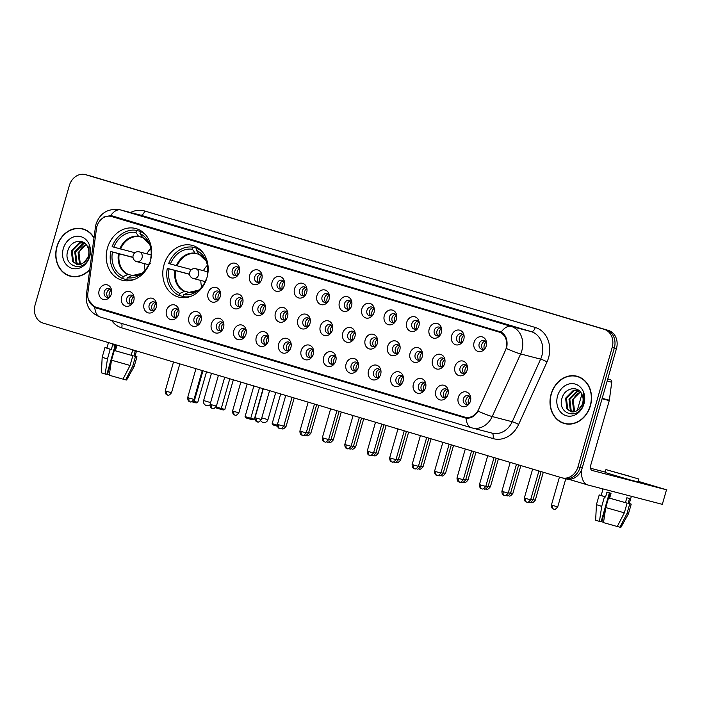<?xml version="1.0" encoding="UTF-8"?>
<svg xmlns="http://www.w3.org/2000/svg" width="702" height="702" viewBox="0 0 702 702"><rect width="100%" height="100%" fill="white"/><g stroke="black" fill="none" stroke-linecap="round" stroke-linejoin="round"><path stroke-width="1.05" d="M164.014 264.847A26.737 22.403 -75.4 0 0 178.756 297.13A26.737 22.403 -75.4 0 0 206.958 277.65A26.737 22.403 -75.4 0 0 192.216 245.367A26.737 22.403 -75.4 0 0 164.014 264.847M107.459 247.982A26.737 22.403 -75.4 0 0 122.201 280.265A26.737 22.403 -75.4 0 0 150.404 260.784A26.737 22.403 -75.4 0 0 135.661 228.501A26.737 22.403 -75.4 0 0 107.459 247.982M133.775 300.675A7.564 6.344 104.6 0 1 132.599 303.203A7.564 6.344 104.6 0 1 124.526 305.677A7.564 6.344 104.6 0 1 121.621 297.051A7.564 6.344 104.6 0 1 128.44 291.374A7.564 6.344 104.6 0 1 134.091 297.472A7.564 6.344 104.6 0 1 133.775 300.675M134.126 298.183A4.537 3.808 -75.4 0 0 131.511 295.165A4.537 3.808 -75.4 0 0 126.72 298.473A4.537 3.808 -75.4 0 0 129.221 303.957A4.537 3.808 -75.4 0 0 132.976 302.597M156.221 307.371A7.564 6.344 104.6 0 1 155.045 309.889A7.564 6.344 104.6 0 1 146.972 312.372A7.564 6.344 104.6 0 1 144.068 303.747A7.564 6.344 104.6 0 1 150.877 298.069A7.564 6.344 104.6 0 1 156.537 304.168A7.564 6.344 104.6 0 1 156.221 307.371M156.572 304.879A4.537 3.808 -75.4 0 0 153.957 301.86A4.537 3.808 -75.4 0 0 149.166 305.168A4.537 3.808 -75.4 0 0 151.667 310.653A4.537 3.808 -75.4 0 0 155.423 309.284M178.668 314.066A7.564 6.344 104.6 0 1 177.492 316.584A7.564 6.344 104.6 0 1 169.41 319.068A7.564 6.344 104.6 0 1 166.514 310.442A7.564 6.344 104.6 0 1 173.324 304.756A7.564 6.344 104.6 0 1 178.984 310.854A7.564 6.344 104.6 0 1 178.668 314.066M179.01 311.574A4.537 3.808 -75.4 0 0 176.395 308.555A4.537 3.808 -75.4 0 0 171.613 311.863A4.537 3.808 -75.4 0 0 174.114 317.339A4.537 3.808 -75.4 0 0 177.869 315.979M201.105 320.761A7.564 6.344 104.6 0 1 199.938 323.28A7.564 6.344 104.6 0 1 191.857 325.763A7.564 6.344 104.6 0 1 188.952 317.137A7.564 6.344 104.6 0 1 195.77 311.451A7.564 6.344 104.6 0 1 201.421 317.55A7.564 6.344 104.6 0 1 201.105 320.761M201.456 318.26A4.537 3.808 -75.4 0 0 198.841 315.242A4.537 3.808 -75.4 0 0 194.05 318.55A4.537 3.808 -75.4 0 0 196.56 324.034A4.537 3.808 -75.4 0 0 200.307 322.674M223.552 327.448A7.564 6.344 104.6 0 1 222.376 329.975A7.564 6.344 104.6 0 1 214.303 332.45A7.564 6.344 104.6 0 1 211.399 323.824A7.564 6.344 104.6 0 1 218.217 318.146A7.564 6.344 104.6 0 1 223.868 324.245A7.564 6.344 104.6 0 1 223.552 327.448M223.903 324.956A4.537 3.808 -75.4 0 0 221.288 321.937A4.537 3.808 -75.4 0 0 216.497 325.245A4.537 3.808 -75.4 0 0 218.998 330.73A4.537 3.808 -75.4 0 0 222.753 329.37M245.998 334.143A7.564 6.344 104.6 0 1 244.822 336.662A7.564 6.344 104.6 0 1 236.749 339.145A7.564 6.344 104.6 0 1 233.845 330.519A7.564 6.344 104.6 0 1 240.654 324.842A7.564 6.344 104.6 0 1 246.314 330.94A7.564 6.344 104.6 0 1 245.998 334.143M246.349 331.651A4.537 3.808 -75.4 0 0 243.726 328.633A4.537 3.808 -75.4 0 0 238.943 331.941A4.537 3.808 -75.4 0 0 241.444 337.416A4.537 3.808 -75.4 0 0 245.2 336.056M268.445 340.839A7.564 6.344 104.6 0 1 267.269 343.357A7.564 6.344 104.6 0 1 259.187 345.84A7.564 6.344 104.6 0 1 256.291 337.214A7.564 6.344 104.6 0 1 263.101 331.528A7.564 6.344 104.6 0 1 268.761 337.627A7.564 6.344 104.6 0 1 268.445 340.839M268.787 338.338A4.537 3.808 -75.4 0 0 266.172 335.328A4.537 3.808 -75.4 0 0 261.381 338.627A4.537 3.808 -75.4 0 0 263.891 344.112A4.537 3.808 -75.4 0 0 267.646 342.752M290.882 347.534A7.564 6.344 104.6 0 1 289.715 350.052A7.564 6.344 104.6 0 1 281.634 352.536A7.564 6.344 104.6 0 1 278.729 343.91A7.564 6.344 104.6 0 1 285.547 338.224A7.564 6.344 104.6 0 1 291.198 344.322A7.564 6.344 104.6 0 1 290.882 347.534M291.233 345.033A4.537 3.808 -75.4 0 0 288.619 342.014A4.537 3.808 -75.4 0 0 283.827 345.323A4.537 3.808 -75.4 0 0 286.337 350.807A4.537 3.808 -75.4 0 0 290.084 349.447M313.329 354.22A7.564 6.344 104.6 0 1 312.153 356.748A7.564 6.344 104.6 0 1 304.08 359.222A7.564 6.344 104.6 0 1 301.176 350.596A7.564 6.344 104.6 0 1 307.994 344.919A7.564 6.344 104.6 0 1 313.645 351.018A7.564 6.344 104.6 0 1 313.329 354.22M313.68 351.728A4.537 3.808 -75.4 0 0 311.065 348.71A4.537 3.808 -75.4 0 0 306.274 352.018A4.537 3.808 -75.4 0 0 308.775 357.502A4.537 3.808 -75.4 0 0 312.53 356.133M335.775 360.916A7.564 6.344 104.6 0 1 334.6 363.434A7.564 6.344 104.6 0 1 326.527 365.917A7.564 6.344 104.6 0 1 323.622 357.292A7.564 6.344 104.6 0 1 330.431 351.614A7.564 6.344 104.6 0 1 336.091 357.713A7.564 6.344 104.6 0 1 335.775 360.916M336.126 358.424A4.537 3.808 -75.4 0 0 333.503 355.405A4.537 3.808 -75.4 0 0 328.72 358.713A4.537 3.808 -75.4 0 0 331.221 364.189A4.537 3.808 -75.4 0 0 334.977 362.829M358.222 367.611A7.564 6.344 104.6 0 1 357.046 370.13A7.564 6.344 104.6 0 1 348.964 372.613A7.564 6.344 104.6 0 1 346.068 363.987A7.564 6.344 104.6 0 1 352.878 358.301A7.564 6.344 104.6 0 1 358.538 364.399A7.564 6.344 104.6 0 1 358.222 367.611M358.564 365.11A4.537 3.808 -75.4 0 0 355.949 362.092A4.537 3.808 -75.4 0 0 351.158 365.4A4.537 3.808 -75.4 0 0 353.668 370.884A4.537 3.808 -75.4 0 0 357.423 369.524M380.659 374.306A7.564 6.344 104.6 0 1 379.492 376.825A7.564 6.344 104.6 0 1 371.411 379.299A7.564 6.344 104.6 0 1 368.506 370.674A7.564 6.344 104.6 0 1 375.324 364.996A7.564 6.344 104.6 0 1 380.975 371.095A7.564 6.344 104.6 0 1 380.659 374.306M381.01 371.806A4.537 3.808 -75.4 0 0 378.396 368.787A4.537 3.808 -75.4 0 0 373.604 372.095A4.537 3.808 -75.4 0 0 376.114 377.579A4.537 3.808 -75.4 0 0 379.861 376.219M403.106 380.993A7.564 6.344 104.6 0 1 401.93 383.511A7.564 6.344 104.6 0 1 393.857 385.995A7.564 6.344 104.6 0 1 390.953 377.369A7.564 6.344 104.6 0 1 397.771 371.691A7.564 6.344 104.6 0 1 403.422 377.79A7.564 6.344 104.6 0 1 403.106 380.993M403.457 378.501A4.537 3.808 -75.4 0 0 400.842 375.482A4.537 3.808 -75.4 0 0 396.051 378.79A4.537 3.808 -75.4 0 0 398.552 384.275A4.537 3.808 -75.4 0 0 402.307 382.906M425.552 387.688A7.564 6.344 104.6 0 1 424.377 390.207A7.564 6.344 104.6 0 1 416.304 392.69A7.564 6.344 104.6 0 1 413.399 384.064A7.564 6.344 104.6 0 1 420.208 378.387A7.564 6.344 104.6 0 1 425.868 384.477A7.564 6.344 104.6 0 1 425.552 387.688M425.903 385.196A4.537 3.808 -75.4 0 0 423.28 382.178A4.537 3.808 -75.4 0 0 418.497 385.486A4.537 3.808 -75.4 0 0 420.998 390.961A4.537 3.808 -75.4 0 0 424.754 389.601M447.999 394.384A7.564 6.344 104.6 0 1 446.823 396.902A7.564 6.344 104.6 0 1 438.741 399.385A7.564 6.344 104.6 0 1 435.845 390.76A7.564 6.344 104.6 0 1 442.655 385.073A7.564 6.344 104.6 0 1 448.315 391.172A7.564 6.344 104.6 0 1 447.999 394.384M448.341 391.883A4.537 3.808 -75.4 0 0 445.726 388.864A4.537 3.808 -75.4 0 0 440.935 392.172A4.537 3.808 -75.4 0 0 443.445 397.657A4.537 3.808 -75.4 0 0 447.2 396.297M470.437 401.07A7.564 6.344 104.6 0 1 469.269 403.597A7.564 6.344 104.6 0 1 461.188 406.072A7.564 6.344 104.6 0 1 458.283 397.446A7.564 6.344 104.6 0 1 465.101 391.769A7.564 6.344 104.6 0 1 470.752 397.867A7.564 6.344 104.6 0 1 470.437 401.07M470.788 398.578A4.537 3.808 -75.4 0 0 468.173 395.559A4.537 3.808 -75.4 0 0 463.381 398.868A4.537 3.808 -75.4 0 0 465.882 404.352A4.537 3.808 -75.4 0 0 469.638 402.992M111.328 293.989A7.564 6.344 104.6 0 1 110.161 296.507A7.564 6.344 104.6 0 1 102.08 298.991A7.564 6.344 104.6 0 1 99.175 290.365A7.564 6.344 104.6 0 1 105.993 284.679A7.564 6.344 104.6 0 1 111.644 290.777A7.564 6.344 104.6 0 1 111.328 293.989M111.679 291.488A4.537 3.808 -75.4 0 0 109.064 288.469A4.537 3.808 -75.4 0 0 104.273 291.778A4.537 3.808 -75.4 0 0 106.783 297.262A4.537 3.808 -75.4 0 0 110.53 295.902M220.226 296.56A7.564 6.344 104.6 0 1 219.059 299.078A7.564 6.344 104.6 0 1 210.977 301.562A7.564 6.344 104.6 0 1 208.073 292.936A7.564 6.344 104.6 0 1 214.891 287.25A7.564 6.344 104.6 0 1 220.542 293.348A7.564 6.344 104.6 0 1 220.226 296.56M220.577 294.068A4.537 3.808 -75.4 0 0 217.962 291.049A4.537 3.808 -75.4 0 0 213.171 294.357A4.537 3.808 -75.4 0 0 215.681 299.833A4.537 3.808 -75.4 0 0 219.428 298.473M242.673 303.255A7.564 6.344 104.6 0 1 241.497 305.774A7.564 6.344 104.6 0 1 233.424 308.257A7.564 6.344 104.6 0 1 230.519 299.631A7.564 6.344 104.6 0 1 237.337 293.945A7.564 6.344 104.6 0 1 242.989 300.044A7.564 6.344 104.6 0 1 242.673 303.255M243.024 300.754A4.537 3.808 -75.4 0 0 240.409 297.736A4.537 3.808 -75.4 0 0 235.618 301.044A4.537 3.808 -75.4 0 0 238.118 306.528A4.537 3.808 -75.4 0 0 241.874 305.168M265.119 309.942A7.564 6.344 104.6 0 1 263.943 312.469A7.564 6.344 104.6 0 1 255.87 314.944A7.564 6.344 104.6 0 1 252.966 306.318A7.564 6.344 104.6 0 1 259.775 300.64A7.564 6.344 104.6 0 1 265.435 306.739A7.564 6.344 104.6 0 1 265.119 309.942M265.47 307.45A4.537 3.808 -75.4 0 0 262.846 304.431A4.537 3.808 -75.4 0 0 258.064 307.739A4.537 3.808 -75.4 0 0 260.565 313.224A4.537 3.808 -75.4 0 0 264.321 311.863M287.566 316.637A7.564 6.344 104.6 0 1 286.39 319.156A7.564 6.344 104.6 0 1 278.308 321.639A7.564 6.344 104.6 0 1 275.412 313.013A7.564 6.344 104.6 0 1 282.222 307.336A7.564 6.344 104.6 0 1 287.881 313.434A7.564 6.344 104.6 0 1 287.566 316.637M287.908 314.145A4.537 3.808 -75.4 0 0 285.293 311.126A4.537 3.808 -75.4 0 0 280.502 314.435A4.537 3.808 -75.4 0 0 283.011 319.919A4.537 3.808 -75.4 0 0 286.767 318.55M310.003 323.332A7.564 6.344 104.6 0 1 308.836 325.851A7.564 6.344 104.6 0 1 300.754 328.334A7.564 6.344 104.6 0 1 297.85 319.708A7.564 6.344 104.6 0 1 304.668 314.022A7.564 6.344 104.6 0 1 310.319 320.121A7.564 6.344 104.6 0 1 310.003 323.332M310.354 320.832A4.537 3.808 -75.4 0 0 307.739 317.822A4.537 3.808 -75.4 0 0 302.948 321.121A4.537 3.808 -75.4 0 0 305.458 326.605A4.537 3.808 -75.4 0 0 309.205 325.245M332.45 330.028A7.564 6.344 104.6 0 1 331.274 332.546A7.564 6.344 104.6 0 1 323.201 335.029A7.564 6.344 104.6 0 1 320.296 326.404A7.564 6.344 104.6 0 1 327.114 320.717A7.564 6.344 104.6 0 1 332.766 326.816A7.564 6.344 104.6 0 1 332.45 330.028M332.801 327.527A4.537 3.808 -75.4 0 0 330.186 324.508A4.537 3.808 -75.4 0 0 325.395 327.816A4.537 3.808 -75.4 0 0 327.895 333.301A4.537 3.808 -75.4 0 0 331.651 331.941M354.896 336.714A7.564 6.344 104.6 0 1 353.72 339.241A7.564 6.344 104.6 0 1 345.647 341.716A7.564 6.344 104.6 0 1 342.743 333.09A7.564 6.344 104.6 0 1 349.552 327.413A7.564 6.344 104.6 0 1 355.212 333.511A7.564 6.344 104.6 0 1 354.896 336.714M355.247 334.222A4.537 3.808 -75.4 0 0 352.623 331.204A4.537 3.808 -75.4 0 0 347.841 334.512A4.537 3.808 -75.4 0 0 350.342 339.996A4.537 3.808 -75.4 0 0 354.098 338.636M377.343 343.41A7.564 6.344 104.6 0 1 376.167 345.928A7.564 6.344 104.6 0 1 368.085 348.411A7.564 6.344 104.6 0 1 365.189 339.786A7.564 6.344 104.6 0 1 371.999 334.108A7.564 6.344 104.6 0 1 377.658 340.207A7.564 6.344 104.6 0 1 377.343 343.41M377.685 340.918A4.537 3.808 -75.4 0 0 375.07 337.899A4.537 3.808 -75.4 0 0 370.279 341.207A4.537 3.808 -75.4 0 0 372.788 346.683A4.537 3.808 -75.4 0 0 376.544 345.323M399.78 350.105A7.564 6.344 104.6 0 1 398.613 352.623A7.564 6.344 104.6 0 1 390.531 355.107A7.564 6.344 104.6 0 1 387.627 346.481A7.564 6.344 104.6 0 1 394.445 340.795A7.564 6.344 104.6 0 1 400.096 346.893A7.564 6.344 104.6 0 1 399.78 350.105M400.131 347.604A4.537 3.808 -75.4 0 0 397.516 344.585A4.537 3.808 -75.4 0 0 392.725 347.894A4.537 3.808 -75.4 0 0 395.226 353.378A4.537 3.808 -75.4 0 0 398.982 352.018M422.227 356.8A7.564 6.344 104.6 0 1 421.051 359.319A7.564 6.344 104.6 0 1 412.978 361.802A7.564 6.344 104.6 0 1 410.073 353.176A7.564 6.344 104.6 0 1 416.891 347.49A7.564 6.344 104.6 0 1 422.543 353.589A7.564 6.344 104.6 0 1 422.227 356.8M422.578 354.299A4.537 3.808 -75.4 0 0 419.963 351.281A4.537 3.808 -75.4 0 0 415.172 354.589A4.537 3.808 -75.4 0 0 417.672 360.073A4.537 3.808 -75.4 0 0 421.428 358.713M444.673 363.487A7.564 6.344 104.6 0 1 443.497 366.005A7.564 6.344 104.6 0 1 435.424 368.489A7.564 6.344 104.6 0 1 432.52 359.863A7.564 6.344 104.6 0 1 439.329 354.185A7.564 6.344 104.6 0 1 444.989 360.284A7.564 6.344 104.6 0 1 444.673 363.487M445.024 360.995A4.537 3.808 -75.4 0 0 442.4 357.976A4.537 3.808 -75.4 0 0 437.618 361.284A4.537 3.808 -75.4 0 0 440.119 366.769A4.537 3.808 -75.4 0 0 443.875 365.4M467.12 370.182A7.564 6.344 104.6 0 1 465.944 372.701A7.564 6.344 104.6 0 1 457.862 375.184A7.564 6.344 104.6 0 1 454.966 366.558A7.564 6.344 104.6 0 1 461.776 360.881A7.564 6.344 104.6 0 1 467.435 366.97A7.564 6.344 104.6 0 1 467.12 370.182M467.462 367.69A4.537 3.808 -75.4 0 0 464.847 364.671A4.537 3.808 -75.4 0 0 460.056 367.98A4.537 3.808 -75.4 0 0 462.565 373.455A4.537 3.808 -75.4 0 0 466.321 372.095M239.347 272.358A7.564 6.344 104.6 0 1 238.18 274.877A7.564 6.344 104.6 0 1 230.098 277.36A7.564 6.344 104.6 0 1 227.194 268.734A7.564 6.344 104.6 0 1 234.012 263.057A7.564 6.344 104.6 0 1 239.663 269.156A7.564 6.344 104.6 0 1 239.347 272.358M239.698 269.866A4.537 3.808 -75.4 0 0 237.083 266.848A4.537 3.808 -75.4 0 0 232.292 270.156A4.537 3.808 -75.4 0 0 234.801 275.64A4.537 3.808 -75.4 0 0 238.548 274.271M261.793 279.054A7.564 6.344 104.6 0 1 260.618 281.572A7.564 6.344 104.6 0 1 252.544 284.056A7.564 6.344 104.6 0 1 249.64 275.43A7.564 6.344 104.6 0 1 256.458 269.752A7.564 6.344 104.6 0 1 262.109 275.842A7.564 6.344 104.6 0 1 261.793 279.054M262.144 276.562A4.537 3.808 -75.4 0 0 259.529 273.543A4.537 3.808 -75.4 0 0 254.738 276.851A4.537 3.808 -75.4 0 0 257.239 282.327A4.537 3.808 -75.4 0 0 260.995 280.967M284.24 285.749A7.564 6.344 104.6 0 1 283.064 288.268A7.564 6.344 104.6 0 1 274.991 290.751A7.564 6.344 104.6 0 1 272.086 282.125A7.564 6.344 104.6 0 1 278.896 276.439A7.564 6.344 104.6 0 1 284.556 282.537A7.564 6.344 104.6 0 1 284.24 285.749M284.591 283.248A4.537 3.808 -75.4 0 0 281.967 280.23A4.537 3.808 -75.4 0 0 277.185 283.538A4.537 3.808 -75.4 0 0 279.686 289.022A4.537 3.808 -75.4 0 0 283.441 287.662M306.686 292.436A7.564 6.344 104.6 0 1 305.51 294.963A7.564 6.344 104.6 0 1 297.429 297.437A7.564 6.344 104.6 0 1 294.533 288.812A7.564 6.344 104.6 0 1 301.342 283.134A7.564 6.344 104.6 0 1 307.002 289.233A7.564 6.344 104.6 0 1 306.686 292.436M307.028 289.944A4.537 3.808 -75.4 0 0 304.414 286.925A4.537 3.808 -75.4 0 0 299.622 290.233A4.537 3.808 -75.4 0 0 302.132 295.717A4.537 3.808 -75.4 0 0 305.888 294.357M329.124 299.131A7.564 6.344 104.6 0 1 327.957 301.649A7.564 6.344 104.6 0 1 319.875 304.133A7.564 6.344 104.6 0 1 316.971 295.507A7.564 6.344 104.6 0 1 323.789 289.829A7.564 6.344 104.6 0 1 329.44 295.928A7.564 6.344 104.6 0 1 329.124 299.131M329.475 296.639A4.537 3.808 -75.4 0 0 326.86 293.62A4.537 3.808 -75.4 0 0 322.069 296.928A4.537 3.808 -75.4 0 0 324.57 302.413A4.537 3.808 -75.4 0 0 328.325 301.044M351.57 305.826A7.564 6.344 104.6 0 1 350.395 308.345A7.564 6.344 104.6 0 1 342.322 310.828A7.564 6.344 104.6 0 1 339.417 302.202A7.564 6.344 104.6 0 1 346.235 296.516A7.564 6.344 104.6 0 1 351.886 302.615A7.564 6.344 104.6 0 1 351.57 305.826M351.921 303.334A4.537 3.808 -75.4 0 0 349.306 300.316A4.537 3.808 -75.4 0 0 344.515 303.624A4.537 3.808 -75.4 0 0 347.016 309.099A4.537 3.808 -75.4 0 0 350.772 307.739M374.017 312.522A7.564 6.344 104.6 0 1 372.841 315.04A7.564 6.344 104.6 0 1 364.768 317.523A7.564 6.344 104.6 0 1 361.863 308.898A7.564 6.344 104.6 0 1 368.673 303.211A7.564 6.344 104.6 0 1 374.333 309.31A7.564 6.344 104.6 0 1 374.017 312.522M374.368 310.021A4.537 3.808 -75.4 0 0 371.744 307.002A4.537 3.808 -75.4 0 0 366.962 310.31A4.537 3.808 -75.4 0 0 369.463 315.795A4.537 3.808 -75.4 0 0 373.218 314.435M396.463 319.208A7.564 6.344 104.6 0 1 395.287 321.735A7.564 6.344 104.6 0 1 387.206 324.21A7.564 6.344 104.6 0 1 384.31 315.584A7.564 6.344 104.6 0 1 391.119 309.907A7.564 6.344 104.6 0 1 396.779 316.005A7.564 6.344 104.6 0 1 396.463 319.208M396.805 316.716A4.537 3.808 -75.4 0 0 394.191 313.697A4.537 3.808 -75.4 0 0 389.399 317.006A4.537 3.808 -75.4 0 0 391.909 322.49A4.537 3.808 -75.4 0 0 395.665 321.13M418.901 325.903A7.564 6.344 104.6 0 1 417.734 328.422A7.564 6.344 104.6 0 1 409.652 330.905A7.564 6.344 104.6 0 1 406.748 322.279A7.564 6.344 104.6 0 1 413.566 316.602A7.564 6.344 104.6 0 1 419.217 322.701A7.564 6.344 104.6 0 1 418.901 325.903M419.252 323.411A4.537 3.808 -75.4 0 0 416.637 320.393A4.537 3.808 -75.4 0 0 411.846 323.701A4.537 3.808 -75.4 0 0 414.347 329.177A4.537 3.808 -75.4 0 0 418.102 327.816M441.347 332.599A7.564 6.344 104.6 0 1 440.172 335.117A7.564 6.344 104.6 0 1 432.099 337.601A7.564 6.344 104.6 0 1 429.194 328.975A7.564 6.344 104.6 0 1 436.012 323.289A7.564 6.344 104.6 0 1 441.663 329.387A7.564 6.344 104.6 0 1 441.347 332.599M441.698 330.098A4.537 3.808 -75.4 0 0 439.083 327.088A4.537 3.808 -75.4 0 0 434.292 330.388A4.537 3.808 -75.4 0 0 436.793 335.872A4.537 3.808 -75.4 0 0 440.549 334.512M463.794 339.294A7.564 6.344 104.6 0 1 462.618 341.813A7.564 6.344 104.6 0 1 454.545 344.296A7.564 6.344 104.6 0 1 451.64 335.67A7.564 6.344 104.6 0 1 458.45 329.984A7.564 6.344 104.6 0 1 464.11 336.082A7.564 6.344 104.6 0 1 463.794 339.294M464.136 336.793A4.537 3.808 -75.4 0 0 461.521 333.775A4.537 3.808 -75.4 0 0 456.739 337.083A4.537 3.808 -75.4 0 0 459.24 342.567A4.537 3.808 -75.4 0 0 462.995 341.207M486.24 345.981A7.564 6.344 104.6 0 1 485.064 348.508A7.564 6.344 104.6 0 1 476.983 350.982A7.564 6.344 104.6 0 1 474.087 342.357A7.564 6.344 104.6 0 1 480.896 336.679A7.564 6.344 104.6 0 1 486.556 342.778A7.564 6.344 104.6 0 1 486.24 345.981M486.583 343.489A4.537 3.808 -75.4 0 0 483.968 340.47A4.537 3.808 -75.4 0 0 479.176 343.778A4.537 3.808 -75.4 0 0 481.686 349.263A4.537 3.808 -75.4 0 0 485.442 347.894M130.633 304.001A4.537 3.808 104.6 0 1 129.387 299.166A4.537 3.808 104.6 0 1 132.766 295.814M153.08 310.696A4.537 3.808 104.6 0 1 151.834 305.861A4.537 3.808 104.6 0 1 155.212 302.501M175.526 317.392A4.537 3.808 104.6 0 1 174.271 312.557A4.537 3.808 104.6 0 1 177.65 309.196M197.964 324.087A4.537 3.808 104.6 0 1 196.718 319.243A4.537 3.808 104.6 0 1 200.096 315.891M220.41 330.774A4.537 3.808 104.6 0 1 219.164 325.939A4.537 3.808 104.6 0 1 222.543 322.587M242.857 337.469A4.537 3.808 104.6 0 1 241.611 332.634A4.537 3.808 104.6 0 1 244.989 329.273M265.303 344.164A4.537 3.808 104.6 0 1 264.049 339.32A4.537 3.808 104.6 0 1 267.427 335.968M287.741 350.851A4.537 3.808 104.6 0 1 286.495 346.016A4.537 3.808 104.6 0 1 289.873 342.664M310.187 357.546A4.537 3.808 104.6 0 1 308.941 352.711A4.537 3.808 104.6 0 1 312.32 349.359M332.634 364.241A4.537 3.808 104.6 0 1 331.388 359.406A4.537 3.808 104.6 0 1 334.766 356.046M355.08 370.937A4.537 3.808 104.6 0 1 353.826 366.093A4.537 3.808 104.6 0 1 357.204 362.741M377.518 377.623A4.537 3.808 104.6 0 1 376.272 372.788A4.537 3.808 104.6 0 1 379.65 369.436M399.964 384.319A4.537 3.808 104.6 0 1 398.718 379.484A4.537 3.808 104.6 0 1 402.097 376.123M422.411 391.014A4.537 3.808 104.6 0 1 421.165 386.179A4.537 3.808 104.6 0 1 424.543 382.818M444.857 397.709A4.537 3.808 104.6 0 1 443.603 392.866A4.537 3.808 104.6 0 1 446.981 389.513M467.295 404.396A4.537 3.808 104.6 0 1 466.049 399.561A4.537 3.808 104.6 0 1 469.427 396.209M108.187 297.315A4.537 3.808 104.6 0 1 106.941 292.471A4.537 3.808 104.6 0 1 110.319 289.119M217.085 299.886A4.537 3.808 104.6 0 1 215.839 295.051A4.537 3.808 104.6 0 1 219.217 291.69M239.531 306.581A4.537 3.808 104.6 0 1 238.285 301.737A4.537 3.808 104.6 0 1 241.663 298.385M261.978 313.267A4.537 3.808 104.6 0 1 260.732 308.432A4.537 3.808 104.6 0 1 264.11 305.08M284.424 319.963A4.537 3.808 104.6 0 1 283.169 315.128A4.537 3.808 104.6 0 1 286.548 311.767M306.862 326.658A4.537 3.808 104.6 0 1 305.616 321.823A4.537 3.808 104.6 0 1 308.994 318.462M329.308 333.345A4.537 3.808 104.6 0 1 328.062 328.51A4.537 3.808 104.6 0 1 331.441 325.158M351.755 340.04A4.537 3.808 104.6 0 1 350.509 335.205A4.537 3.808 104.6 0 1 353.887 331.853M374.201 346.735A4.537 3.808 104.6 0 1 372.946 341.9A4.537 3.808 104.6 0 1 376.325 338.539M396.639 353.431A4.537 3.808 104.6 0 1 395.393 348.587A4.537 3.808 104.6 0 1 398.771 345.235M419.085 360.117A4.537 3.808 104.6 0 1 417.839 355.282A4.537 3.808 104.6 0 1 421.218 351.93M441.532 366.813A4.537 3.808 104.6 0 1 440.286 361.978A4.537 3.808 104.6 0 1 443.664 358.617M463.978 373.508A4.537 3.808 104.6 0 1 462.723 368.673A4.537 3.808 104.6 0 1 466.102 365.312M236.205 275.684A4.537 3.808 104.6 0 1 234.959 270.849A4.537 3.808 104.6 0 1 238.338 267.488M258.652 282.38A4.537 3.808 104.6 0 1 257.406 277.544A4.537 3.808 104.6 0 1 260.784 274.184M281.098 289.075A4.537 3.808 104.6 0 1 279.852 284.231A4.537 3.808 104.6 0 1 283.231 280.879M303.545 295.761A4.537 3.808 104.6 0 1 302.29 290.926A4.537 3.808 104.6 0 1 305.668 287.574M325.982 302.457A4.537 3.808 104.6 0 1 324.736 297.622A4.537 3.808 104.6 0 1 328.115 294.261M348.429 309.152A4.537 3.808 104.6 0 1 347.183 304.317A4.537 3.808 104.6 0 1 350.561 300.956M370.875 315.847A4.537 3.808 104.6 0 1 369.629 311.004A4.537 3.808 104.6 0 1 373.008 307.651M393.322 322.534A4.537 3.808 104.6 0 1 392.067 317.699A4.537 3.808 104.6 0 1 395.445 314.347M415.76 329.229A4.537 3.808 104.6 0 1 414.513 324.394A4.537 3.808 104.6 0 1 417.892 321.033M438.206 335.925A4.537 3.808 104.6 0 1 436.96 331.081A4.537 3.808 104.6 0 1 440.338 327.729M460.652 342.611A4.537 3.808 104.6 0 1 459.406 337.776A4.537 3.808 104.6 0 1 462.785 334.424M483.099 349.306A4.537 3.808 104.6 0 1 481.844 344.471A4.537 3.808 104.6 0 1 485.222 341.111M96.464 228.694A13.619 11.416 104.6 0 1 96.946 226.369A13.619 11.416 104.6 0 1 111.311 216.444A13.619 11.416 104.6 0 1 111.636 216.541L498.947 332.028A13.619 11.416 104.6 0 1 505.308 350.614L478.58 409.494A13.619 11.416 104.6 0 1 465.031 417.199A13.619 11.416 104.6 0 1 464.706 417.102L95.542 307.02A13.619 11.416 104.6 0 1 87.873 292.988L96.464 228.694M94.015 237.741A24.473 20.498 -75.4 0 0 82.669 228.834A24.473 20.498 -75.4 0 0 56.862 246.665A24.473 20.498 -75.4 0 0 70.349 276.202A24.473 20.498 -75.4 0 0 89.724 269.822M69.595 275.728A24.473 20.498 -75.4 0 0 71.428 276.448M551.123 394.05A24.473 20.498 -75.4 0 0 564.61 423.596A24.473 20.498 -75.4 0 0 590.417 405.774A24.473 20.498 -75.4 0 0 576.93 376.228A24.473 20.498 -75.4 0 0 551.123 394.05M563.855 423.113A24.473 20.498 -75.4 0 0 565.689 423.841M98.745 222.323L103.835 216.988L110.653 215.593L112.364 215.944L501.193 332.055C505.809 334.924 507.704 339.742 506.879 346.498L506.414 348.49A17.655 1.957 24.4 0 0 520.63 353.948L492.207 416.54A20.182 16.909 104.6 0 1 472.139 427.948A20.182 16.909 104.6 0 1 471.656 427.808A17.655 9.644 106.6 0 1 471.472 427.764L492.137 433.143A20.182 16.909 -75.4 0 0 512.214 421.744L540.628 359.152A20.182 16.909 -75.4 0 0 541.839 355.853A20.182 16.909 -75.4 0 0 531.195 331.625L140.654 215.163A20.182 16.909 -75.4 0 0 140.163 215.023L120.165 209.828A20.182 16.909 104.6 0 1 120.647 209.959A17.655 9.644 106.6 0 0 110.653 215.593M110.635 216.295L113.733 216.348M565.917 478.843A15.137 12.68 -75.4 0 0 566.277 478.948A15.137 12.68 -75.4 0 0 582.239 467.918L616.453 348.622L614.32 348.069A15.137 12.68 -75.4 0 0 606.335 329.896L87.768 175.254A15.137 12.68 -75.4 0 0 87.408 175.149A15.137 12.68 -75.4 0 1 87.768 175.254L606.335 329.896A15.137 12.68 -75.4 0 1 614.32 348.069L580.106 467.365L614.32 348.069L612.179 347.508A15.137 12.68 -75.4 0 0 604.203 329.335L85.635 174.701A15.137 12.68 -75.4 0 0 85.275 174.596A15.137 12.68 -75.4 0 0 69.305 185.626L35.1 304.922A15.137 12.68 -75.4 0 0 43.085 323.095L561.653 477.737A15.137 12.68 -75.4 0 0 562.012 477.834A15.137 12.68 -75.4 0 0 577.974 466.812L612.179 347.508M563.785 478.29A15.137 12.68 -75.4 0 0 564.145 478.387A15.137 12.68 -75.4 0 0 580.106 467.365A15.137 12.68 -75.4 0 1 564.145 478.387A15.137 12.68 -75.4 0 1 563.785 478.29M130.563 212.53A25.228 21.13 104.6 0 1 144.709 211.004L535.257 327.465A25.228 21.13 104.6 0 1 548.56 357.757A25.228 21.13 104.6 0 1 547.042 361.872L518.629 424.464A5.046 0.562 -155.6 0 0 512.214 421.744L492.207 416.54A17.655 1.957 24.4 0 1 478.062 411.109C474.921 416.242 470.919 418.603 466.049 418.181L96.069 307.941L94.796 307.467L88.549 299.973M466.128 418.19L97.543 308.187M577.992 376.544A24.473 20.498 -75.4 0 0 576.035 376.281M83.731 229.15A24.473 20.498 -75.4 0 0 81.774 228.887M616.453 348.622A15.137 12.68 -75.4 0 0 608.467 330.449L89.9 175.807A15.137 12.68 -75.4 0 0 89.54 175.711L85.275 174.596M85.556 229.87A24.219 20.288 -75.4 0 0 84.74 229.633L82.608 229.08A24.219 20.288 -75.4 0 0 57.064 246.727A24.219 20.288 -75.4 0 0 70.419 275.965A24.219 20.288 -75.4 0 0 89.777 269.445M93.963 238.127A24.219 20.288 -75.4 0 0 82.608 229.08M80.37 264.373L79.405 263.294L78.106 252.588L86.153 244.559M80.862 264.242L80.247 263.513L78.957 252.808L80.186 250.149A11.399 9.556 -75.4 0 1 86.302 244.744M78.51 264.593L76.018 262.416L74.719 251.711L82.59 243.726L84.924 243.331M78.966 264.584L76.86 262.636L75.57 251.93L83.433 243.945L85.223 243.594M84.179 262.346A11.399 9.556 -75.4 0 0 88.338 255.949A11.399 9.556 -75.4 0 0 87.548 246.727C83.687 237.925 70.937 240.444 68.068 249.93C61.802 266.444 84.249 273.631 89.031 257.116L89.005 245.937L88.803 256.116L84.179 262.346L81.221 264.119L76.755 264.364L72.631 261.539L71.332 250.825L79.203 242.848L84.082 242.708M77.185 264.461L73.473 261.758L72.183 251.044L80.046 243.067L84.187 242.778M63.303 248.587A16.444 13.777 -75.4 0 0 71.981 268.331A16.444 13.777 -75.4 0 0 89.716 256.458A16.444 13.777 -75.4 0 0 81.046 236.714A16.444 13.777 -75.4 0 0 63.303 248.587M70.419 275.965L72.552 276.518A24.219 20.288 -75.4 0 0 73.385 276.711M109.284 374.894L107.494 374.403L111.434 360.67M114.347 350.509L115.751 345.621M108.477 342.594L106.897 348.113L111.32 349.561L110.232 349.28L107.459 358.976L105.177 374.026L106.818 374.447L115.137 345.437M111.32 349.561L112.706 344.708L116.76 345.919L115.365 350.772L132.845 355.738L130.063 365.444L123.008 379.133L109.231 375.228L111.504 360.187L114.286 350.491L115.365 350.772M123.376 378.431L123.183 379.08L125.676 379.826L132.731 366.137L135.512 356.432L133.863 355.949L135.258 351.097L132.59 350.403L131.195 355.247M133.863 355.949L135.021 356.177L136.521 350.956M105.177 374.026L101.395 372.78L102.176 357.257L104.958 347.56L106.923 348.017M104.958 347.56L110.232 349.28M114.286 350.491L132.845 355.738M135.512 356.432L136.969 356.739L135.065 356.054M102.176 357.257L107.459 358.976M111.504 360.187L130.063 365.444M132.731 366.137L134.187 366.435L136.969 356.739M125.676 379.826L126.614 380.01L134.187 366.435M106.879 374.219L107.494 374.403M579.817 377.264A24.219 20.288 -75.4 0 0 579.001 377.027L576.868 376.474A24.219 20.288 -75.4 0 0 551.324 394.112A24.219 20.288 -75.4 0 0 564.68 423.35A24.219 20.288 -75.4 0 0 590.215 405.712A24.219 20.288 -75.4 0 0 576.868 376.474M574.631 411.767L573.657 410.688L572.367 399.982L580.405 391.944M575.122 411.626L574.508 410.907L573.218 400.201L574.447 397.543A11.399 9.556 -75.4 0 1 580.563 392.137M572.771 411.986L570.27 409.81L568.98 399.096L576.842 391.119L579.185 390.724M573.218 411.977L571.121 410.029L569.831 399.315L577.693 391.339L579.483 390.979M578.439 409.74A11.399 9.556 -75.4 0 0 582.59 403.334A11.399 9.556 -75.4 0 0 581.809 394.112C577.948 385.319 565.198 387.829 562.32 397.323C556.063 413.838 578.509 421.024 583.292 404.501L583.265 393.322L583.064 403.51L578.439 409.74L575.482 411.512L571.016 411.758L566.891 408.924L565.593 398.218L573.464 390.233L578.343 390.101M571.446 411.855L567.734 409.143L566.444 398.438L574.306 390.461L578.448 390.172M557.563 395.972A16.444 13.777 -75.4 0 0 566.242 415.724A16.444 13.777 -75.4 0 0 583.976 403.852A16.444 13.777 -75.4 0 0 575.307 384.099A16.444 13.777 -75.4 0 0 557.563 395.972M564.68 423.35L566.812 423.903A24.219 20.288 -75.4 0 0 567.637 424.096M126.746 279.668L122.657 278.597A25.228 21.13 -75.4 0 1 110.749 251.492L112.46 252A23.105 19.358 -75.4 0 0 123.245 276.553L128.238 274.385L133.204 275.675M133.003 257.45L112.46 252M110.749 251.492L132.985 257.309M145.753 234.968A25.228 21.13 -75.4 0 0 140.54 231.555L142.892 232.169M129.931 280.651L126.711 279.808A25.228 21.13 -75.4 0 0 134.17 279.536M151.027 258.239L150.737 258.152A23.105 19.358 -75.4 0 0 149.061 242.936A23.105 19.358 -75.4 0 0 139.952 233.599L140.54 231.555M126.711 279.808L127.29 277.764A23.105 19.358 -75.4 0 0 140.935 274.192A23.105 19.358 -75.4 0 0 149.35 263.004L149.649 263.092M123.245 276.553L122.657 278.597M139.952 233.599L142.603 237.513A20.016 16.769 -75.4 0 1 149.631 244.278L142.971 237.838M142.085 273.297A20.016 16.769 -75.4 0 1 131.66 275.675L127.29 277.764M149.35 263.004L150.351 263.171M136.495 230.344L135.907 232.397A23.105 19.358 -75.4 0 0 113.847 247.157L112.136 246.639A25.228 21.13 -75.4 0 1 136.495 230.344L141.786 231.879M142.69 237.627L138.548 236.302L135.907 232.397M113.847 247.157L134.933 252.738M145.165 270.182A18.972 15.892 104.6 0 1 144.305 263.592M146.841 253.826A18.972 15.892 104.6 0 1 150.807 248.499M233.327 379.826L224.851 409.398L223.227 409.986L216.672 408.125L215.9 407.151M229.791 378.773L221.279 408.467L224.851 409.398M216.067 406.914L221.279 408.467L220.726 409.336M192.901 401.044L194.182 401.421L202.975 370.779M191.611 401.693L193.629 402.29L194.182 401.421L197.753 402.351L206.511 371.832M193.629 402.29L196.139 402.939L197.753 402.351M183.301 296.525L179.212 295.463A25.228 21.13 -75.4 0 1 167.304 268.357L169.015 268.866A23.105 19.358 -75.4 0 0 179.8 293.418L184.793 291.251L189.759 292.541M189.558 274.315L169.015 268.866M167.304 268.357L189.54 274.175M202.308 251.834A25.228 21.13 -75.4 0 0 197.095 248.42L199.447 249.035M186.486 297.508L183.266 296.674A25.228 21.13 -75.4 0 0 190.725 296.402M207.581 275.105L207.292 275.017A23.105 19.358 -75.4 0 0 205.625 259.801A23.105 19.358 -75.4 0 0 196.516 250.465L197.095 248.42M183.266 296.674L183.854 294.629A23.105 19.358 -75.4 0 0 197.49 291.058A23.105 19.358 -75.4 0 0 205.905 279.87L206.204 279.958M179.8 293.418L179.212 295.463M196.516 250.465L199.157 254.378A20.016 16.769 -75.4 0 1 206.186 261.144L199.526 254.703M198.64 290.163A20.016 16.769 -75.4 0 1 188.215 292.541L183.854 294.629M205.905 279.87L206.906 280.037M193.05 247.209L192.462 249.263A23.105 19.358 -75.4 0 0 170.41 264.022L168.699 263.504A25.228 21.13 -75.4 0 1 193.05 247.209L198.341 248.745M199.245 254.493L195.112 253.168L192.462 249.263M170.41 264.022L191.488 269.603M201.72 287.048A18.972 15.892 104.6 0 1 200.86 280.458M203.396 270.691A18.972 15.892 104.6 0 1 207.362 265.365M277.474 426.254L273.227 424.991L272.165 423.648L280.677 393.945M272.165 423.648L277.325 425.184M253.861 385.951L245.068 416.602L250.737 418.287L259.529 387.644M245.068 416.602L246.13 417.953L250.184 419.155L250.737 418.287L254.317 419.217L263.066 388.697M250.184 419.155L252.694 419.805L254.317 419.217M239.18 268.489A5.546 4.651 -75.4 0 0 237.346 271.437A5.546 4.651 -75.4 0 0 237.425 275.228M261.627 275.175A5.546 4.651 -75.4 0 0 259.793 278.132A5.546 4.651 -75.4 0 0 259.872 281.923M284.064 281.871A5.546 4.651 -75.4 0 0 282.239 284.828A5.546 4.651 -75.4 0 0 282.318 288.61M306.511 288.566A5.546 4.651 -75.4 0 0 304.686 291.514A5.546 4.651 -75.4 0 0 304.756 295.305M328.957 295.261A5.546 4.651 -75.4 0 0 327.123 298.21A5.546 4.651 -75.4 0 0 327.202 302M351.404 301.948A5.546 4.651 -75.4 0 0 349.57 304.905A5.546 4.651 -75.4 0 0 349.649 308.696M373.841 308.643A5.546 4.651 -75.4 0 0 372.016 311.6A5.546 4.651 -75.4 0 0 372.095 315.382M396.288 315.338A5.546 4.651 -75.4 0 0 394.463 318.287A5.546 4.651 -75.4 0 0 394.533 322.078M418.734 322.034A5.546 4.651 -75.4 0 0 416.9 324.982A5.546 4.651 -75.4 0 0 416.979 328.773M441.181 328.72A5.546 4.651 -75.4 0 0 439.347 331.677A5.546 4.651 -75.4 0 0 439.426 335.459M463.618 335.416A5.546 4.651 -75.4 0 0 461.793 338.364A5.546 4.651 -75.4 0 0 461.872 342.155M486.065 342.111A5.546 4.651 -75.4 0 0 484.24 345.059A5.546 4.651 -75.4 0 0 484.31 348.85M220.059 292.681A5.546 4.651 -75.4 0 0 218.225 295.639A5.546 4.651 -75.4 0 0 218.304 299.429M242.506 299.377A5.546 4.651 -75.4 0 0 240.672 302.334A5.546 4.651 -75.4 0 0 240.751 306.116M264.944 306.072A5.546 4.651 -75.4 0 0 263.118 309.02A5.546 4.651 -75.4 0 0 263.197 312.811M287.39 312.767A5.546 4.651 -75.4 0 0 285.565 315.716A5.546 4.651 -75.4 0 0 285.635 319.507M309.836 319.454A5.546 4.651 -75.4 0 0 308.002 322.411A5.546 4.651 -75.4 0 0 308.081 326.202M332.283 326.149A5.546 4.651 -75.4 0 0 330.449 329.106A5.546 4.651 -75.4 0 0 330.528 332.888M354.721 332.845A5.546 4.651 -75.4 0 0 352.895 335.793A5.546 4.651 -75.4 0 0 352.974 339.584M377.167 339.54A5.546 4.651 -75.4 0 0 375.342 342.488A5.546 4.651 -75.4 0 0 375.412 346.279M399.613 346.226A5.546 4.651 -75.4 0 0 397.78 349.184A5.546 4.651 -75.4 0 0 397.858 352.966M422.06 352.922A5.546 4.651 -75.4 0 0 420.226 355.87A5.546 4.651 -75.4 0 0 420.305 359.661M444.498 359.617A5.546 4.651 -75.4 0 0 442.672 362.565A5.546 4.651 -75.4 0 0 442.751 366.356M466.944 366.304A5.546 4.651 -75.4 0 0 465.119 369.261A5.546 4.651 -75.4 0 0 465.189 373.052M111.162 290.11A5.546 4.651 -75.4 0 0 109.328 293.067A5.546 4.651 -75.4 0 0 109.407 296.849M607.748 378.983L610.319 379.65L607.774 378.896M581.537 469.91A20.182 11.013 106.6 0 0 587.723 484.942A20.182 11.013 106.6 0 0 587.925 485.003L662.328 504.343L666.496 489.794L592.102 470.454A5.046 2.755 -73.4 0 1 592.049 470.437A5.046 2.755 -73.4 0 1 590.821 464.908L609.257 400.623L602.07 398.754M666.496 489.794L662.328 504.343M666.9 489.891L638.285 481.335M605.247 472.077L590.566 468.26M610.319 379.65A2.518 2.115 104.6 0 1 611.74 382.248L609.345 400.193A2.518 2.115 104.6 0 1 609.257 400.623M629.115 476.053L610.328 470.84L629.115 476.053M603.536 522.279L601.754 521.797L605.694 508.064M608.608 497.893L610.003 493.015M603.036 488.925L601.158 495.507L605.572 496.955L604.492 496.674L601.711 506.37L599.438 521.41L601.079 521.84L609.397 492.83M605.572 496.955L606.967 492.102L611.021 493.313L609.626 498.157L627.097 503.132L624.324 512.829L617.269 526.518L603.492 522.621L605.765 507.581L608.546 497.876L609.626 498.157M617.628 525.816L617.444 526.474L619.936 527.211L626.983 513.522L629.764 503.825L628.123 503.334L629.518 498.481L626.851 497.788L625.456 502.641M628.123 503.334L629.282 503.571L631.37 496.296M605.958 469.594L605.124 472.499L629.404 479.72L638.109 481.958L638.943 479.045L605.958 469.594L638.943 479.045M599.438 521.41L595.656 520.173L596.428 504.65L599.21 494.945L601.184 495.401M599.21 494.945L604.492 496.674M608.546 497.876L627.097 503.132M629.764 503.825L631.221 504.124L629.317 503.448M596.428 504.65L601.711 506.37M605.765 507.581L624.324 512.829M626.983 513.522L628.439 513.829L631.221 504.124M619.936 527.211L620.875 527.404L628.439 513.829M601.14 521.612L601.754 521.797M133.608 296.806A5.546 4.651 -75.4 0 0 131.774 299.754A5.546 4.651 -75.4 0 0 131.853 303.545M156.046 303.501A5.546 4.651 -75.4 0 0 154.221 306.449A5.546 4.651 -75.4 0 0 154.3 310.24M178.492 310.187A5.546 4.651 -75.4 0 0 176.667 313.145A5.546 4.651 -75.4 0 0 176.737 316.935M200.939 316.883A5.546 4.651 -75.4 0 0 199.105 319.84A5.546 4.651 -75.4 0 0 199.184 323.622M223.385 323.578A5.546 4.651 -75.4 0 0 221.551 326.527A5.546 4.651 -75.4 0 0 221.63 330.317M245.823 330.273A5.546 4.651 -75.4 0 0 243.998 333.222A5.546 4.651 -75.4 0 0 244.077 337.013M268.269 336.96A5.546 4.651 -75.4 0 0 266.444 339.917A5.546 4.651 -75.4 0 0 266.514 343.699M290.716 343.655A5.546 4.651 -75.4 0 0 288.882 346.612A5.546 4.651 -75.4 0 0 288.961 350.395M313.162 350.351A5.546 4.651 -75.4 0 0 311.328 353.299A5.546 4.651 -75.4 0 0 311.407 357.09M335.6 357.046A5.546 4.651 -75.4 0 0 333.775 359.994A5.546 4.651 -75.4 0 0 333.854 363.785M358.046 363.733A5.546 4.651 -75.4 0 0 356.221 366.69A5.546 4.651 -75.4 0 0 356.291 370.472M380.493 370.428A5.546 4.651 -75.4 0 0 378.659 373.376A5.546 4.651 -75.4 0 0 378.738 377.167M402.939 377.123A5.546 4.651 -75.4 0 0 401.105 380.072A5.546 4.651 -75.4 0 0 401.184 383.862M425.377 383.81A5.546 4.651 -75.4 0 0 423.552 386.767A5.546 4.651 -75.4 0 0 423.631 390.558M447.823 390.505A5.546 4.651 -75.4 0 0 445.998 393.462A5.546 4.651 -75.4 0 0 446.068 397.244M470.27 397.2A5.546 4.651 -75.4 0 0 468.436 400.149A5.546 4.651 -75.4 0 0 468.515 403.94M498.947 332.028L502.641 332.994M111.636 216.541L132.836 222.051M535.257 327.465A5.046 2.755 -73.4 0 1 531.195 331.625L511.196 326.421A20.182 16.909 104.6 0 1 521.84 350.649A20.182 16.909 104.6 0 1 520.63 353.948L540.628 359.152A5.046 0.562 -155.6 0 1 547.042 361.872M120.165 209.828C108.248 208.082 100.219 212.767 96.086 223.885L95.472 226.843A17.655 1.395 7.6 0 1 96.911 226.492M501.193 332.055A17.655 9.644 -73.4 0 1 511.196 326.421L120.647 209.959L140.654 215.163A5.046 2.755 -73.4 0 0 144.709 211.004M466.049 418.181A17.655 9.644 106.6 0 0 471.472 427.764L100.219 317.05A17.655 9.644 -73.4 0 1 94.796 307.467M100.395 317.102A17.655 9.644 -73.4 0 1 100.219 317.05C90.181 313.066 85.556 305.782 86.337 295.191A17.655 1.395 7.6 0 1 87.732 294.84M518.629 424.464A25.228 21.13 104.6 0 1 492.936 438.557L121.674 327.843A25.228 21.13 104.6 0 1 111.627 320.454M604.203 329.335L608.467 330.449M85.635 174.701L89.9 175.807M577.974 466.812L582.239 467.918M121.613 323.429A5.046 2.755 -73.4 0 1 121.674 327.843M491.812 433.064A5.046 2.755 -73.4 0 1 492.936 438.557M114.408 312.644A16.146 13.522 -75.4 0 0 114.926 313.461M96.069 307.941L98.833 308.661M119.226 253.861A19.779 16.567 -75.4 0 0 128.238 274.385M118.471 253.659A20.016 16.769 -75.4 0 0 127.606 274.473M138.548 236.302A20.016 16.769 -75.4 0 0 119.858 248.806M139.049 236.679A19.779 16.567 -75.4 0 0 120.612 249.017M211.451 373.306L203.633 400.544L210.609 402.588M151.149 254.949L139.268 251.86A5.046 4.23 104.6 0 1 139.391 251.895A5.046 4.23 104.6 0 1 142.05 257.95A5.046 4.23 104.6 0 1 136.732 261.627A5.046 4.23 104.6 0 1 136.609 261.592M175.781 270.726A19.779 16.567 -75.4 0 0 184.793 291.251M175.026 270.524A20.016 16.769 -75.4 0 0 184.161 291.339M195.112 253.168A20.016 16.769 -75.4 0 0 176.413 265.672M195.604 253.545A19.779 16.567 -75.4 0 0 177.167 265.882M261.767 417.918L267.953 419.638L275.737 392.471M207.713 271.814L195.823 268.726A5.046 4.23 104.6 0 1 195.946 268.761A5.046 4.23 104.6 0 1 198.605 274.815A5.046 4.23 104.6 0 1 193.287 278.492A5.046 4.23 104.6 0 1 193.164 278.457M306.3 435.293L306.765 435.468A3.282 1.79 -73.4 0 1 306.765 435.468A3.282 1.79 -73.4 0 1 306.388 435.266M318.848 405.326L310.854 433.222L308.643 432.643M341.295 412.021L333.292 439.917L331.09 439.338M363.741 418.717L355.738 446.612L353.527 446.033M386.179 425.412L378.185 453.308L375.974 452.72M408.625 432.099L400.631 459.994L398.42 459.415M431.072 438.794L423.069 466.69L420.867 466.11M453.518 445.489L445.516 473.385L443.304 472.806M463.417 482.142L463.873 482.318A3.282 1.79 -73.4 0 1 463.873 482.318A3.282 1.79 -73.4 0 1 463.504 482.116M475.956 452.185L467.962 480.08L465.751 479.492M498.402 458.871L490.408 486.767L488.197 486.188M508.301 495.524L508.757 495.7A3.282 1.79 -73.4 0 1 508.757 495.7A3.282 1.79 -73.4 0 1 508.388 495.498M520.849 465.566L512.846 493.462L510.644 492.883M543.295 472.262L535.293 500.157L533.081 499.578M552.851 505.493L551.43 505.036C551.614 510.415 554.466 508.617 553.65 509.09A3.282 1.79 -73.4 0 1 552.851 505.493L557.739 506.844L565.777 478.817M553.685 509.099A3.282 1.79 -73.4 0 1 553.65 509.09L553.808 509.134C554.431 510.021 555.738 509.257 557.739 506.844M294.217 397.981L286.083 426.36L283.871 425.772M303.984 435.117L304.44 435.284A3.282 1.79 -73.4 0 1 304.44 435.284A3.282 1.79 -73.4 0 1 304.071 435.082M316.663 404.677L308.529 433.046L306.318 432.467M339.11 411.372L330.967 439.742L328.764 439.162M361.548 418.067L353.413 446.437L351.202 445.858M383.994 424.754L375.86 453.132L373.648 452.544M406.44 431.449L398.306 459.819L396.095 459.24M428.887 438.145L420.744 466.514L418.541 465.935M451.325 444.831L443.19 473.209L440.979 472.63M461.091 481.967L461.547 482.142A3.282 1.79 -73.4 0 1 461.547 482.142A3.282 1.79 -73.4 0 1 461.179 481.941M473.771 451.526L465.637 479.896L463.425 479.317M496.217 458.222L488.083 486.591L485.872 486.012M505.975 495.349L506.432 495.524A3.282 1.79 -73.4 0 1 506.432 495.524A3.282 1.79 -73.4 0 1 506.063 495.322M518.664 464.917L510.521 493.287L508.318 492.707M541.102 471.604L532.967 499.982L530.756 499.394M166.646 391.356L165.233 390.909C165.418 396.279 168.261 394.48 167.445 394.954A3.282 1.79 -73.4 0 1 166.646 391.356L171.534 392.716L179.809 363.864M167.48 394.963A3.282 1.79 -73.4 0 1 167.445 394.954L167.611 394.998C168.234 395.884 169.542 395.121 171.534 392.716M602.193 398.332L609.345 400.193M611.74 382.248L607.151 381.054M189.092 398.052L187.671 397.604C187.855 402.974 190.707 401.175 189.891 401.649A3.282 1.79 -73.4 0 1 189.092 398.052L193.98 399.412L202.255 370.559M189.926 401.658A3.282 1.79 -73.4 0 1 189.891 401.649L190.049 401.693C190.672 402.579 191.979 401.816 193.98 399.412M211.539 404.747L210.117 404.291C210.302 409.661 213.154 407.871 212.337 408.336A3.282 1.79 -73.4 0 1 212.337 408.336A3.282 1.79 -73.4 0 1 211.539 404.747L216.427 406.098L224.693 377.255M233.985 411.442L232.564 410.986C232.748 416.356 235.591 414.566 234.775 415.031A3.282 1.79 -73.4 0 1 233.985 411.442L238.864 412.794L247.139 383.95M234.81 415.04A3.282 1.79 -73.4 0 1 234.775 415.031L234.942 415.075C235.565 415.961 236.872 415.207 238.864 412.794M256.423 418.129L255.01 417.681C255.195 423.052 258.038 421.253 257.222 421.726A3.282 1.79 -73.4 0 1 257.222 421.726A3.282 1.79 -73.4 0 1 256.423 418.129L261.311 419.489L269.586 390.637M278.87 424.824L277.448 424.368C277.632 429.747 280.484 427.948 279.668 428.422A3.282 1.79 -73.4 0 1 278.87 424.824L283.757 426.184L292.032 397.332M279.703 428.431A3.282 1.79 -73.4 0 1 279.668 428.422L279.826 428.466C280.449 429.352 281.756 428.589 283.757 426.184M301.316 431.519L299.894 431.063C300.079 436.433 302.931 434.643 302.114 435.108A3.282 1.79 -73.4 0 1 302.114 435.108A3.282 1.79 -73.4 0 1 301.316 431.519L306.204 432.871L314.47 404.027M323.762 438.215L322.341 437.758C322.525 443.129 325.368 441.33 324.552 441.804A3.282 1.79 -73.4 0 1 323.762 438.215L328.641 439.566L336.916 410.714M324.587 441.812A3.282 1.79 -73.4 0 1 324.552 441.804L324.719 441.848C325.342 442.734 326.649 441.979 328.641 439.566M346.2 444.901L344.787 444.454C344.972 449.824 347.815 448.025 346.999 448.499A3.282 1.79 -73.4 0 1 346.2 444.901L351.088 446.261L359.363 417.409M347.034 448.508A3.282 1.79 -73.4 0 1 346.999 448.499L347.165 448.543C347.78 449.429 349.096 448.666 351.088 446.261M368.647 451.597L367.225 451.14C367.409 456.519 370.261 454.721 369.445 455.194A3.282 1.79 -73.4 0 1 368.647 451.597L373.534 452.948L381.809 424.105M369.48 455.203A3.282 1.79 -73.4 0 1 369.445 455.194L369.603 455.238C370.226 456.124 371.533 455.361 373.534 452.948M391.093 458.292L389.671 457.836C389.856 463.206 392.708 461.416 391.892 461.881A3.282 1.79 -73.4 0 1 391.093 458.292L395.981 459.643L404.247 430.8M391.918 461.89A3.282 1.79 -73.4 0 1 391.892 461.881L392.049 461.925C392.672 462.811 393.98 462.056 395.981 459.643M413.539 464.987L412.118 464.531C412.302 469.901 415.145 468.102 414.329 468.576A3.282 1.79 -73.4 0 1 413.539 464.987L418.418 466.339L426.693 437.486M414.364 468.585A3.282 1.79 -73.4 0 1 414.329 468.576L414.496 468.62C415.119 469.506 416.426 468.743 418.418 466.339M435.977 471.674L434.564 471.226C434.749 476.597 437.592 474.798 436.776 475.272A3.282 1.79 -73.4 0 1 435.977 471.674L440.865 473.034L449.14 444.182M436.811 475.28A3.282 1.79 -73.4 0 1 436.776 475.272L436.934 475.315C437.557 476.202 438.873 475.438 440.865 473.034M458.424 478.369L457.002 477.913C457.186 483.292 460.038 481.493 459.222 481.967A3.282 1.79 -73.4 0 1 459.222 481.967A3.282 1.79 -73.4 0 1 458.424 478.369L463.311 479.72L471.586 450.877M480.87 485.064L479.448 484.608C479.633 489.978 482.485 488.188 481.669 488.653A3.282 1.79 -73.4 0 1 480.87 485.064L485.758 486.416L494.024 457.572M481.695 488.662A3.282 1.79 -73.4 0 1 481.669 488.653L481.826 488.697C482.449 489.584 483.757 488.829 485.758 486.416M503.316 491.751L501.895 491.303C502.079 496.674 504.922 494.875 504.106 495.349A3.282 1.79 -73.4 0 1 504.106 495.349A3.282 1.79 -73.4 0 1 503.316 491.751L508.195 493.111L516.47 464.259M525.754 498.446L524.341 497.999C524.526 503.369 527.369 501.57 526.553 502.044A3.282 1.79 -73.4 0 1 525.754 498.446L530.642 499.806L538.917 470.954M526.588 502.053A3.282 1.79 -73.4 0 1 526.553 502.044L526.711 502.088C527.334 502.974 528.65 502.211 530.642 499.806M465.031 417.199L468.769 418.173M111.311 216.444L132.678 221.999M95.472 226.843L86.337 295.191M562.012 477.834L566.277 478.948M115.426 312.952L115.874 313.741M142.094 273.289L132.204 275.579M203.633 400.544A4.036 4.036 0 0 0 210.012 404.826M139.268 251.86A5.046 5.046 0 0 0 133.143 255.388A5.046 5.046 0 0 0 136.732 261.627L148.613 264.715M198.648 290.154L188.759 292.444M260.67 420.691A4.036 4.036 0 0 0 267.953 419.638M195.823 268.726A5.046 5.046 0 0 0 189.698 272.253A5.046 5.046 0 0 0 193.287 278.492L205.168 281.581M310.854 433.222C308.854 435.635 307.546 436.398 306.923 435.512L306.765 435.468M328.747 441.979L329.37 442.199C329.993 443.085 331.3 442.33 333.292 439.917M351.193 448.675L351.807 448.894C352.43 449.78 353.747 449.017 355.738 446.612M373.639 455.37L374.254 455.589C374.877 456.476 376.184 455.712 378.185 453.308M396.077 462.065L396.7 462.276C397.323 463.171 398.631 462.407 400.631 459.994M418.524 468.752L419.147 468.971C419.77 469.857 421.077 469.103 423.069 466.69M440.97 475.447L441.584 475.666C442.207 476.553 443.524 475.789 445.516 473.385M467.962 480.08C465.961 482.485 464.654 483.248 464.031 482.362L463.873 482.318M485.854 488.838L486.477 489.048C487.1 489.935 488.408 489.18 490.408 486.767M512.846 493.462C510.854 495.875 509.547 496.63 508.924 495.744L508.757 495.7M530.747 502.22L531.361 502.439C531.984 503.325 533.301 502.562 535.293 500.157M581.888 394.261L577.176 410.679M551.43 505.036L559.45 477.079M281.537 428.422L282.151 428.641C282.774 429.527 284.082 428.764 286.083 426.36M308.529 433.046C306.528 435.459 305.221 436.223 304.598 435.328L304.44 435.284M326.421 441.804L327.044 442.023C327.667 442.909 328.975 442.155 330.967 439.742M348.868 448.499L349.482 448.718C350.105 449.605 351.421 448.841 353.413 446.437M371.314 455.194L371.928 455.414C372.551 456.3 373.859 455.537 375.86 453.132M393.761 461.89L394.375 462.1C394.998 462.987 396.305 462.232 398.306 459.819M416.198 468.576L416.821 468.796C417.444 469.682 418.752 468.927 420.744 466.514M438.645 475.272L439.259 475.491C439.882 476.377 441.198 475.614 443.19 473.209M465.637 479.896C463.636 482.309 462.328 483.073 461.705 482.186L461.547 482.142M483.538 488.653L484.152 488.873C484.775 489.759 486.082 489.004 488.083 486.591M510.521 493.287C508.529 495.691 507.221 496.454 506.598 495.568L506.432 495.524M528.422 502.044L529.036 502.263C529.659 503.15 530.975 502.386 532.967 499.982M165.233 390.909L173.526 361.995M587.723 484.942L568.752 479.282M187.671 397.604L195.963 368.682M210.117 404.291L218.41 375.377M216.427 406.098C214.426 408.511 213.118 409.275 212.495 408.38L212.337 408.336M232.564 410.986L240.856 382.072M255.01 417.681L263.303 388.768M261.311 419.489C259.319 421.893 258.003 422.657 257.388 421.77L257.222 421.726M277.448 424.368L285.74 395.454M299.894 431.063L308.187 402.149M306.204 432.871C304.203 435.284 302.895 436.039 302.272 435.152L302.114 435.108M322.341 437.758L330.633 408.845M344.787 444.454L353.08 415.54M367.225 451.14L375.517 422.227M389.671 457.836L397.964 428.922M412.118 464.531L420.41 435.617M434.564 471.226L442.857 442.304M457.002 477.913L465.294 448.999M463.311 479.72C461.311 482.134 460.003 482.897 459.38 482.002L459.222 481.967M479.448 484.608L487.741 455.695M501.895 491.303L510.187 462.39M508.195 493.111C506.203 495.515 504.896 496.279 504.273 495.393L504.106 495.349M524.341 497.999L532.634 469.076"/></g></svg>
